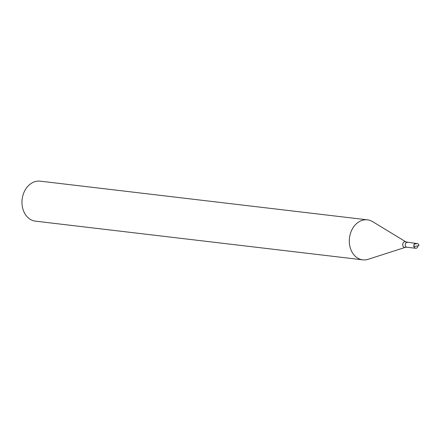 <?xml version="1.0" encoding="UTF-8"?>
<svg xmlns="http://www.w3.org/2000/svg" width="441" height="441" viewBox="0 0 441 441"><rect width="100%" height="100%" fill="white"/><g stroke="black" fill="none" stroke-linecap="round" stroke-linejoin="round"><path stroke-width="0.66" d="M407.385 242.412A2.414 1.891 96.7 0 0 405.213 245.196A2.414 1.891 96.7 0 0 406.817 247.208L405.389 247.329A2.872 2.249 96.7 0 1 402.705 245.014A2.872 2.249 96.7 0 1 403.697 242.269A2.872 2.249 96.7 0 1 406.023 241.96L416.293 243.465A2.414 1.891 96.7 0 0 415.813 243.482L414.22 244.11A4.03 3.153 96.7 0 0 413.79 246.618L413.912 246.629A4.03 3.153 96.7 0 1 414.347 244.121L416.866 243.608A2.414 1.891 -83.3 0 1 417.346 243.586A2.414 1.891 -83.3 0 1 418.95 245.604L413.912 246.629M414.165 246.58A2.414 1.891 96.7 0 0 415.725 248.261A2.414 1.891 96.7 0 0 417.908 245.813M406.023 241.96L372.623 221.641A20.137 15.76 96.7 0 0 367.491 219.85A20.137 15.76 96.7 0 0 349.382 243.063A20.137 15.76 96.7 0 0 362.761 259.843A20.137 15.76 96.7 0 0 368.174 259.297L405.389 247.329M367.491 219.85L40.159 181.157A20.137 15.76 96.7 0 0 22.05 204.37A20.137 15.76 96.7 0 0 35.429 221.15L362.761 259.843M415.813 243.482L416.866 243.608M416.293 243.465L417.346 243.586M406.817 247.208L415.725 248.261"/></g></svg>
